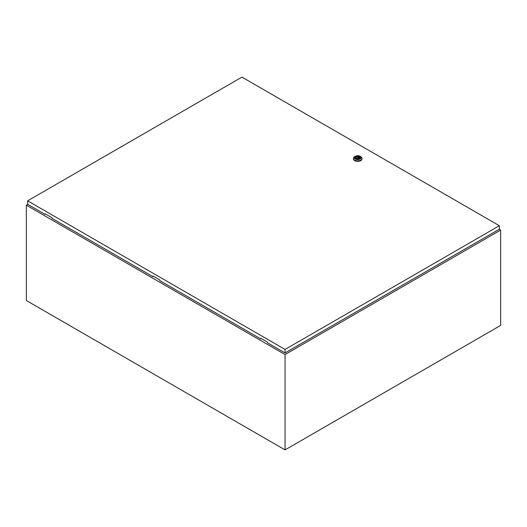 <?xml version="1.0" encoding="UTF-8"?>
<svg xmlns="http://www.w3.org/2000/svg" width="527" height="527" viewBox="0 0 527 527"><rect width="100%" height="100%" fill="white"/><g stroke="black" fill="none" stroke-linecap="round" stroke-linejoin="round"><path stroke-width="0.79" d="M27.753 204.377L26.35 205.187L285.061 354.552L500.65 230.082L499.247 229.271M500.65 230.082L500.65 325.422L285.061 449.893L26.35 300.528L26.35 205.187M285.061 354.552L285.061 449.893M357.392 158.001L358.169 157.81L357.392 158.001M360.731 156.644L360.086 156.269L360.731 156.644A4.269 2.464 180 0 1 361.983 158.383A4.269 2.464 180 0 1 359.348 160.663A4.269 2.464 180 0 1 354.697 160.129A4.269 2.464 180 0 1 353.446 158.383A4.269 2.464 180 0 1 354.697 156.644L355.343 156.269A3.353 1.937 180 0 1 360.086 156.269L360.086 156.269A3.353 1.937 180 0 1 360.086 159.009A3.353 1.937 180 0 1 355.343 159.009A3.353 1.937 180 0 1 355.343 156.269M361.983 158.383L361.983 158.884A4.269 2.464 180 0 1 359.348 161.157A4.269 2.464 180 0 1 354.697 160.623A4.269 2.464 180 0 1 353.446 158.884L353.446 158.383M355.264 157.725A2.457 1.416 180 0 1 356.845 156.486A2.457 1.416 180 0 1 359.447 156.809A2.457 1.416 180 0 1 360.165 157.725M355.975 158.64A2.457 1.416 180 0 1 355.257 157.639A2.457 1.416 180 0 1 356.772 156.328A2.457 1.416 180 0 1 359.447 156.638A2.457 1.416 180 0 1 360.165 157.639A2.457 1.416 180 0 1 358.65 158.943A2.457 1.416 180 0 1 355.975 158.64M356.898 158.594A1.588 0.916 0 0 0 358.492 158.607A1.588 0.916 0 0 0 359.295 157.81A1.588 0.916 0 0 0 359.071 157.336L358.531 157.026A1.588 0.916 0 0 0 356.931 157.013A1.588 0.916 0 0 0 356.127 157.81A1.588 0.916 0 0 0 356.357 158.284L356.898 158.594M359.071 158.284L359.071 157.336M356.357 158.647L356.357 158.284M358.531 158.594L358.531 157.026M358.202 158.68A1.588 0.916 0 0 0 358.169 158.68L358.169 157.81M357.253 158.68A1.588 0.916 0 0 0 357.227 158.68L357.253 157.81M358.847 158.456L358.847 156.848M153.331 276.26L152.902 276.629L152.902 276.01L159.8 279.989L159.8 280.614L260.7 338.868L261.128 338.492M27.641 200.827L285.061 349.447L499.359 225.721L241.939 77.107L27.641 200.827L27.641 204.311L45.105 214.397L45.105 213.771L52.008 217.756L52.008 218.376L152.902 276.629M499.359 225.721L499.359 229.205L285.061 352.932L267.597 342.846L267.597 342.227L260.7 338.242L260.7 338.868M285.061 349.447L285.061 352.932M45.539 214.021L45.105 214.397"/></g></svg>
